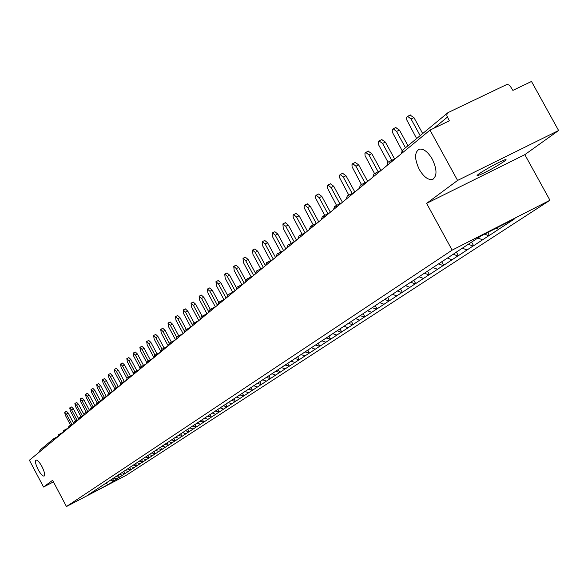 <?xml version="1.0" encoding="UTF-8"?>
<svg xmlns="http://www.w3.org/2000/svg" width="588" height="588" viewBox="0 0 588 588"><rect width="100%" height="100%" fill="white"/><g stroke="black" fill="none" stroke-linecap="round" stroke-linejoin="round"><path stroke-width="0.88" d="M419.281 169.44C414.386 158.951 414.386 152.196 419.281 149.168C423.603 148.529 427.946 151.866 432.312 159.179C437.149 169.535 437.215 176.275 432.518 179.399C428.13 180.215 423.72 176.892 419.281 169.44M38.146 469.599C35.64 464.498 34.927 461.337 36 460.11C37.456 459.919 39.447 462.072 41.968 466.585C44.475 471.686 45.195 474.847 44.129 476.067C42.667 476.273 40.668 474.112 38.146 469.599M504.254 161.347C494.868 167.492 486.151 172.218 478.11 175.525L477.074 175.489L478.772 173.967C488.018 167.881 496.75 163.141 504.96 159.73C506.643 159.23 506.408 159.767 504.254 161.347M558.6 130.514L457.582 180.435L426.601 203.374L524.834 154.651L558.6 130.514L531.493 81.46L512.883 90.383L509.796 85.466L507.922 84.606L506.386 84.709L448.027 112.602L447.034 113.962L446.858 115.74L449.35 120.827L429.997 130.102L29.4 460.213L43.534 487.011L53.442 481.895M524.834 154.651L549.956 200.251L126.361 475.222L66.459 506.54L452.15 250.128L549.956 200.251M496.029 228.269L498.661 229.276L514.963 218.611L481.035 235.92L455.641 252.575M498.661 229.276L489.363 235.435L487.746 232.495M484.563 234.12L488.79 235.729L489.363 235.435M488.79 235.729L473.597 245.74L471.62 242.124M468.371 244.27L473.039 246.027L473.597 245.74M473.039 246.027L458.375 255.692L456.398 252.076M453.23 254.251L457.824 255.971L458.375 255.692M457.824 255.971L443.668 265.306L441.728 261.748M438.597 263.894L443.124 265.585L443.668 265.306M443.124 265.585L429.446 274.603L427.535 271.105M424.448 273.229L428.902 274.883L429.446 274.603M428.902 274.883L415.679 283.6L413.805 280.16M410.762 282.247L415.15 283.872L415.679 283.6M415.15 283.872L402.361 292.31L400.516 288.921M110.5 480.139L113.455 481.124L108.133 484.6L87.252 495.522L92.015 492.332L397.503 290.986L401.839 292.574L402.361 292.31M401.839 292.574L389.462 300.74L387.646 297.403M384.603 299.417L388.947 301.005L389.462 300.74M388.947 301.005L376.959 308.913L375.181 305.628M372.167 307.612L376.452 309.178L376.959 308.913M376.452 309.178L364.847 316.836L363.09 313.602M360.113 315.558L364.339 317.094L364.847 316.836M364.339 317.094L353.087 324.517L351.367 321.327M348.427 323.268L352.594 324.774L353.087 324.517M352.594 324.774L341.687 331.97L339.989 328.832M337.086 330.743L341.194 332.227L341.687 331.97M341.194 332.227L330.61 339.21L328.942 336.115M326.075 338.004L330.61 339.21M330.125 339.46L319.857 346.236L318.211 343.186M315.381 345.053L319.857 346.236M319.38 346.486L309.413 353.072L307.789 350.066M304.988 351.903L309.413 353.072M308.943 353.315L299.255 359.709L297.69 356.791M294.889 358.562L299.255 359.709M298.792 359.952L289.384 366.162L287.833 363.288M285.07 365.038L289.384 366.162M288.921 366.405L279.778 372.447L278.249 369.602M275.515 371.337L279.778 372.447M279.322 372.682L270.429 378.554L268.922 375.754M266.224 377.467L270.429 378.554M269.98 378.79L261.329 384.501L259.845 381.737M257.176 383.435L261.329 384.501M260.881 384.736L252.465 390.3L251.002 387.565M248.364 389.241L252.465 390.3M252.024 390.528L243.836 395.937L242.388 393.247M239.794 394.908L243.836 395.937M243.395 396.165L235.421 401.442L233.995 398.782M231.474 400.443L235.421 401.442M234.987 401.663L227.218 406.8L225.814 404.176M223.315 405.816L227.218 406.8M226.792 407.021L219.221 412.026L217.832 409.432M215.362 411.063L219.221 412.026M218.795 412.247L211.423 417.127L210.026 414.518M207.608 416.179L211.423 417.127M211.004 417.348L203.808 422.103L202.434 419.531M200.038 421.162L203.808 422.103M203.397 422.324L196.377 426.962L195.018 424.411M192.651 426.035L196.377 426.962M195.966 427.175L189.123 431.702L187.785 429.189M185.433 430.791L189.123 431.702M188.719 431.915L182.045 436.333L180.714 433.848M178.392 435.436L182.045 436.333M181.641 436.546L175.121 440.86L173.813 438.398M171.512 439.971L175.121 440.86M174.724 441.066L168.359 445.278L167.066 442.845M164.787 444.403L168.359 445.278M167.962 445.483L161.751 449.6L160.473 447.196M158.201 448.732L161.751 449.6M161.362 449.805L155.291 453.826L154.027 451.444M151.733 452.951L155.291 453.826M154.901 454.024L148.97 457.956L147.72 455.597M145.457 457.096L148.97 457.956M148.588 458.155L142.788 461.992L141.554 459.669M139.312 461.146L142.788 461.992M142.414 462.19L136.747 465.946L135.519 463.645M133.3 465.108L136.747 465.946M136.372 466.144L130.83 469.812L129.617 467.541M127.412 468.989L130.83 469.812M130.455 470.01L125.038 473.597L123.855 471.378M121.657 472.781L125.038 473.597M124.671 473.796L119.364 477.309L118.203 475.111M116.02 476.5L119.364 477.309M119.004 477.5L113.815 480.94L112.661 478.764M455.619 252.678L397.525 290.891M477.86 238.015L482.564 239.794M462.308 248.18L467.026 249.959M447.365 258.029L452.018 259.771M432.93 267.555L437.509 269.26M418.965 276.757L423.47 278.433M405.477 285.68L409.895 287.311M392.446 294.323L396.746 295.904M379.767 302.68L384.015 304.231M367.485 310.78L371.667 312.301M355.578 318.63L359.702 320.122M344.024 326.244L348.096 327.714M332.815 333.639L336.828 335.079M321.93 340.812L325.892 342.231M311.353 347.78L315.264 349.184M301.078 354.557L304.937 355.931M291.089 361.142L294.897 362.495M281.307 367.522L285.136 368.882M271.854 373.755L275.64 375.085M262.652 379.819L266.393 381.134M253.7 385.721L257.39 387.014M244.976 391.476L248.621 392.747M236.479 397.076L240.08 398.333M228.195 402.537L231.76 403.78M220.125 407.866L223.638 409.086M212.246 413.055L215.722 414.261M204.565 418.119L208.005 419.303M197.068 423.066L200.471 424.235M189.748 427.888L193.114 429.042M182.603 432.599L185.933 433.738M175.621 437.2L178.914 438.325M168.807 441.698L172.064 442.808M162.178 446.101L165.368 447.181M155.688 450.401L158.819 451.466M149.315 454.605L152.417 455.649M143.09 458.706L146.155 459.743M136.997 462.727L140.032 463.748M131.036 466.651L134.042 467.666M125.2 470.503L128.177 471.495M119.489 474.266L122.436 475.251M113.903 477.948L116.814 478.926M39.337 452.025L40.05 450.04L53.721 438.736M105.752 483.27L108.133 484.6M457.582 180.435L429.997 130.102M426.601 203.374L452.15 250.128M66.459 506.54L52.604 480.293L43.534 487.011M64.68 412.254L66.51 411.328L68.289 413.173L66.451 414.099L64.68 412.254L65.261 415.113L70.626 425.249M66.451 414.099L71.993 424.558M68.289 413.173L73.441 422.904M69.737 407.888L71.589 406.962L73.382 408.814L71.53 409.748L69.737 407.888L70.317 410.791L75.72 420.986M71.53 409.748L77.109 420.28M73.382 408.814L78.718 418.891M74.897 403.427L76.763 402.493L78.586 404.368L76.719 405.308L74.897 403.427L75.477 406.367L80.916 416.627M76.719 405.308L82.342 415.907M78.586 404.368L84.209 414.966M80.174 398.877L82.055 397.936L83.908 399.818L82.019 400.766L80.174 398.877L80.754 401.854L86.223 412.173M82.019 400.766L87.678 411.438M83.908 399.818L89.567 410.49M85.561 394.225L87.465 393.276L89.339 395.18L87.436 396.128L85.561 394.225L86.135 397.238L91.647 407.624M87.436 396.128L93.132 406.881M89.339 395.18L95.036 405.918M91.067 389.469L92.992 388.514L94.888 390.432L92.963 391.395L91.067 389.469L91.64 392.527L97.189 402.978M92.963 391.395L98.711 402.214M94.888 390.432L100.629 401.244M96.697 384.611L98.637 383.641L100.563 385.581L98.622 386.551L96.697 384.611L97.27 387.705L102.856 398.223M98.622 386.551L104.407 397.444M100.563 385.581L106.347 396.466M102.452 379.642L104.414 378.665L106.369 380.62L104.407 381.597L102.452 379.642L103.018 382.781L108.648 393.365M104.407 381.597L110.235 392.564M106.369 380.62L112.198 391.579M108.339 374.563L110.316 373.578L112.301 375.541L110.316 376.533L108.339 374.563L108.905 377.746L114.579 388.411M110.316 376.533L116.189 387.573M112.301 375.541L118.173 386.581M114.359 369.367L116.358 368.367L118.372 370.352L116.373 371.351L114.359 369.367L114.925 372.594L120.658 383.369M116.373 371.351L122.282 382.465M118.372 370.352L124.281 381.465M120.518 364.046L122.539 363.046L124.582 365.045L122.561 366.052L120.518 364.046L121.077 367.316L126.898 378.246M122.561 366.052L128.522 377.239M124.582 365.045L130.536 376.224M126.824 358.606L128.868 357.592L130.94 359.606L128.897 360.628L126.824 358.606L127.383 361.921L133.3 373.035M128.897 360.628L134.902 371.888M130.94 359.606L136.938 370.866M133.285 353.035L135.343 352.006L137.452 354.042L135.387 355.071L133.285 353.035L133.829 356.401L139.885 367.757M135.387 355.071L141.429 366.405M137.452 354.042L143.494 365.376M139.893 347.324L141.98 346.288L144.111 348.346L142.031 349.382L139.893 347.324L140.436 350.742L146.662 362.414M142.031 349.382L148.117 360.797M144.111 348.346L150.205 359.753M146.669 341.481L148.771 340.437L150.94 342.503L148.83 343.554L146.669 341.481L147.206 344.95L153.666 357.056M148.83 343.554L154.967 355.042M150.94 342.503L157.077 353.991M153.608 335.491L155.732 334.432L157.937 336.52L155.805 337.578L153.608 335.491L154.137 339.011L160.965 351.793M155.805 337.578L162.001 349.176M157.937 336.52L164.118 348.081M162.825 328.31L165.11 330.39L162.957 331.456L160.715 329.353L161.244 332.926L168.161 345.869M162.957 331.456L169.234 343.201M165.11 330.39L171.328 342.025M170.138 322.004L172.46 324.106L170.285 325.186L168.014 323.055L168.528 326.685L175.54 339.791M170.285 325.186L176.665 337.115M172.46 324.106L178.73 335.814M177.642 315.543L180.001 317.66L177.804 318.747L175.489 316.601L176.003 320.291L183.103 333.558M177.804 318.747L184.323 330.926M180.001 317.66L186.315 329.442M185.338 308.906L187.741 311.045L185.514 312.14L183.162 309.979L183.669 313.727L190.865 327.163M185.514 312.14L192.217 324.649M187.741 311.045L194.099 322.9M193.231 302.1L195.679 304.253L193.43 305.363L191.041 303.18L191.534 306.987L198.81 320.563M193.43 305.363L200.383 318.329M195.679 304.253L202.081 316.19M201.339 295.11L203.83 297.285L201.552 298.403L199.126 296.198L199.604 300.071L206.954 313.772M201.552 298.403L208.909 312.11M203.83 297.285L210.276 309.295M209.659 287.936L212.202 290.127L209.901 291.258L207.432 289.031L207.902 292.971L215.318 306.789M209.901 291.258L217.428 305.275M212.202 290.127L218.721 302.261M218.214 280.564L220.809 282.769L218.471 283.916L215.958 281.674L216.421 285.68L223.91 299.623M218.471 283.916L226.108 298.116M220.809 282.769L227.431 295.095M227.005 272.994L229.643 275.213L227.284 276.375L224.726 274.104L225.175 278.183L232.738 292.251M227.284 276.375L235.031 290.766M229.643 275.213L236.42 287.804M236.038 265.203L238.735 267.444L236.347 268.613L233.745 266.327L234.171 270.473L241.815 284.673M236.347 268.613L244.204 283.21M238.735 267.444L245.725 280.417M245.336 257.191L248.085 259.455L245.666 260.631L243.013 258.323L243.432 262.549L251.149 276.875M245.666 260.631L253.641 275.434M248.085 259.455L255.39 273.008M254.898 248.952L257.698 251.23L255.251 252.421L252.553 250.091L252.95 254.391L260.749 268.848M255.251 252.421L263.351 267.43M257.698 251.23L265.489 265.666M264.74 240.463L267.599 242.763L265.122 243.969L262.373 241.617L262.755 245.997L270.634 260.587M265.122 243.969L273.346 259.19M267.599 242.763L275.507 257.404M274.868 231.731L277.801 234.046L275.287 235.266L272.494 232.885L272.854 237.354L280.807 252.076M275.287 235.266L283.629 250.694M277.801 234.046L285.827 248.9M285.312 222.727L288.304 225.064L285.761 226.299L282.909 223.896L283.247 228.445L291.288 243.307M285.761 226.299L294.191 241.881M288.304 225.064L296.462 240.139M296.073 213.451L299.13 215.803L296.558 217.053L293.655 214.62L293.037 215.598L293.25 217.523L302.085 234.267M296.558 217.053L305.084 232.797M299.13 215.803L307.421 231.113M307.171 203.889L310.295 206.256L307.693 207.52L304.731 205.065L304.084 206.057L304.29 208.02L313.22 224.939M307.693 207.52L316.315 223.425M310.295 206.256L318.725 221.801M318.615 194.018L321.82 196.407L319.174 197.686L316.16 195.201L315.484 196.216L315.675 198.222L324.701 215.311M319.174 197.686L327.898 213.753M321.82 196.407L330.382 212.187M330.434 183.838L333.712 186.242L331.029 187.528L327.957 185.029L327.251 186.058L327.435 188.109L336.549 205.374M331.029 187.528L339.849 203.764M333.712 186.242L342.422 202.272M342.635 173.32L345.987 175.738L343.274 177.047L340.143 174.511L339.401 175.569L339.57 177.664L348.787 195.098M343.274 177.047L352.197 193.445M345.987 175.738L354.851 192.026M355.24 162.457L358.68 164.89L355.931 166.213L352.734 163.648L351.955 164.728L352.109 166.874L361.429 184.485M355.931 166.213L364.957 182.78M358.68 164.89L367.698 181.442M368.264 151.219L371.8 153.674L369.014 155.012L365.751 152.424L364.928 153.519L365.075 155.717L374.49 173.511M369.014 155.012L378.135 171.747M371.8 153.674L380.921 170.402M381.744 139.606L385.368 142.068L382.545 143.421L378.981 140.907L378.297 142.311L378.819 145.207L388.036 162.222L388.844 161.744L390.638 162.538M382.545 143.421L391.777 160.333M385.368 142.068L394.599 158.966M395.695 127.581L399.421 130.058L396.547 131.425L393.166 128.779L392.247 129.926L392.365 132.234L402.111 150.646M396.547 131.425L405.492 147.779M399.421 130.058L407.984 145.721M410.137 115.13L413.967 117.622L411.056 119.004L407.609 116.328L406.639 117.497L406.734 119.864L416.642 138.562M411.056 119.004L420.17 135.644M413.967 117.622L422.691 133.557M54.206 438.42L57.94 436.524M53.089 440.691L53.817 438.655L55.052 439.074M447.343 117.174L433.907 128.228M403.118 149.859L401.545 153.549M59.072 434.37L60.005 434.995M64.114 430.203L65.062 430.828M69.266 425.94L70.229 426.572M74.529 421.589L75.507 422.221M79.909 417.142L80.901 417.774M85.4 412.6L86.414 413.232M91.022 407.947L92.051 408.587M96.77 403.199L97.814 403.838M102.65 398.333L103.709 398.98M108.662 393.357L109.743 394.004M114.822 388.271L115.917 388.918M121.121 383.06L122.238 383.707M127.574 377.716L128.713 378.371M134.189 372.255L135.343 372.91M140.958 366.655L142.142 367.309M147.904 360.907L149.102 361.569M155.019 355.027L156.246 355.689M162.317 348.985L163.567 349.654M169.807 342.797L171.079 343.458M177.495 336.439L178.789 337.108M185.382 329.919L186.705 330.588M193.481 323.216L194.834 323.885M201.802 316.337L203.183 317.005M210.357 309.259L211.768 309.935M219.148 301.989L220.596 302.666M228.195 294.514L229.665 295.183M237.501 286.819L239.007 287.488M247.078 278.896L248.614 279.572M256.934 270.745L258.514 271.413M267.099 262.344L268.709 263.012M277.565 253.685L279.219 254.354M288.363 244.755L290.053 245.424M299.498 235.545L301.232 236.207M310.993 226.035L312.772 226.696M322.871 216.222L324.694 216.876M335.131 206.079L337.005 206.733M347.809 195.591L349.735 196.245M360.929 184.75L362.899 185.396M374.497 173.526L376.526 174.166M388.55 161.898L395.489 158.539M478.11 175.525L477.706 174.798M402.604 150.175L447.865 112.734M57.933 436.524L53.817 438.655M62.967 432.393L58.749 434.576L57.962 436.678M68.112 428.174L63.791 430.409L62.989 432.533M73.368 423.86L68.936 426.146L68.135 428.299M78.733 419.457L74.198 421.802L73.382 423.97M84.224 414.959L79.571 417.355L78.748 419.545M89.832 410.358L85.062 412.813L84.231 415.025M95.572 405.647L90.684 408.168L89.839 410.409M107.406 395.93L102.297 398.554L101.445 400.847L96.425 403.412L95.579 405.683M113.469 390.939L108.31 393.585L107.45 395.9M119.68 385.824L114.462 388.492L113.587 390.836M126.03 380.583L120.761 383.28L119.878 385.655M132.535 375.225L127.214 377.952L126.317 380.348M139.202 369.734L133.821 372.483L132.917 374.909M146.03 364.104L140.591 366.883L139.679 369.337M153.027 358.342L147.529 361.15L146.603 363.634M160.201 352.425L154.644 355.262L153.711 357.776M167.558 346.361L161.935 349.228L160.994 351.778M175.106 340.143L169.417 343.039L168.462 345.619M182.853 333.764L177.098 336.689L176.135 339.298M190.806 327.207L184.985 330.162L184.007 332.808M198.972 320.482L193.084 323.466L192.092 326.149M207.358 313.566L201.397 316.587L200.398 319.306M215.98 306.466L209.945 309.516L208.931 312.272M224.836 299.16L218.736 302.247L217.707 305.04M233.951 291.655L227.776 294.772L226.733 297.601M243.329 283.93L237.074 287.084L236.023 289.95M252.98 275.978L246.644 279.168L245.578 282.071M262.917 267.79L256.5 271.017L255.42 273.957M273.148 259.352L266.658 262.615L265.563 265.607M283.703 250.657L277.117 253.957L276.015 256.993M294.581 241.697L287.907 245.034L286.79 248.114M305.797 232.451L299.042 235.825L297.91 238.949M317.38 222.903L310.53 226.329L309.384 229.496M329.339 213.054L322.393 216.509L321.239 219.728M341.694 202.867L334.653 206.373L333.477 209.637M354.461 192.349L347.324 195.892L346.141 199.207M367.669 181.464L360.437 185.051L359.231 188.417M381.34 170.204L373.997 173.827L372.777 177.253M387.72 162.501L386.816 165.691M402.265 150.477L401.354 153.703M432.518 179.399L433.4 178.965M162.869 328.288L160.715 329.353M170.189 321.981L168.014 323.055M177.694 315.513L175.489 316.601M185.389 308.876L183.162 309.979M193.29 302.07L191.041 303.18M201.405 295.08L199.126 296.198M209.732 287.907L207.432 289.031M218.288 280.527L215.958 281.674M227.086 272.95L224.726 274.104M236.126 265.159L233.745 266.327M245.431 257.147L243.013 258.323M255.001 248.9L252.553 250.091M264.85 240.411L262.373 241.617M275 231.665L272.494 232.885M285.452 222.661L282.909 223.896M296.227 213.378L293.655 214.62M307.333 203.808L304.731 205.065M318.799 193.93L316.16 195.201M330.632 183.743L327.957 185.029M342.855 173.21L340.143 174.511M355.483 162.339L352.734 163.648M368.544 151.094L365.751 152.424M382.046 139.459L379.223 140.804M396.033 127.42L393.166 128.779M410.512 114.947L407.609 116.328"/></g></svg>
